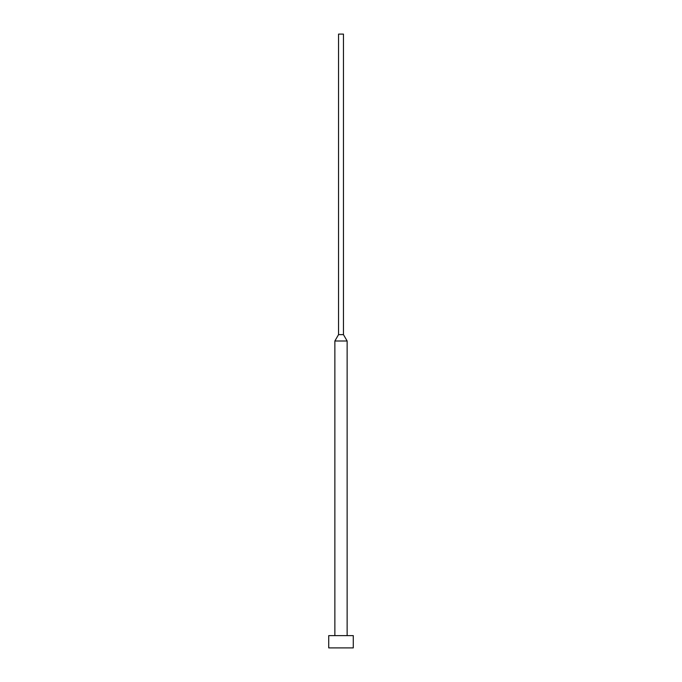 <?xml version="1.0" encoding="UTF-8"?>
<svg xmlns="http://www.w3.org/2000/svg" width="682" height="682" viewBox="0 0 682 682"><rect width="100%" height="100%" fill="white"/><g stroke="black" fill="none" stroke-linecap="round" stroke-linejoin="round"><path stroke-width="0.51" stroke-dasharray="3.41 2.56" d="M334.862 635.624L347.138 635.624L334.862 635.624M343.455 34.1L338.545 34.1L343.455 34.1M343.455 334.623L338.545 334.623L343.455 334.623M347.138 341L334.862 341L347.138 341M353.276 635.624L328.724 635.624L353.276 635.624M347.138 635.624L334.981 635.624L347.138 635.624M353.276 647.9L328.724 647.9L353.276 647.9"/><path stroke-width="1.02" d="M353.276 647.9L353.276 635.624L328.724 635.624L328.724 647.9L353.276 647.9L328.724 647.9L328.724 635.624L353.276 635.624L353.276 647.9M347.138 635.624L347.138 341L334.862 341L334.862 635.624L334.862 341L347.138 341L343.455 334.623L338.545 334.623L334.862 341L338.545 334.623L343.455 334.623L343.455 34.1L338.545 34.1L338.545 334.623L338.545 34.1L343.455 34.1L343.455 334.623L347.138 341L347.138 635.624"/></g></svg>
